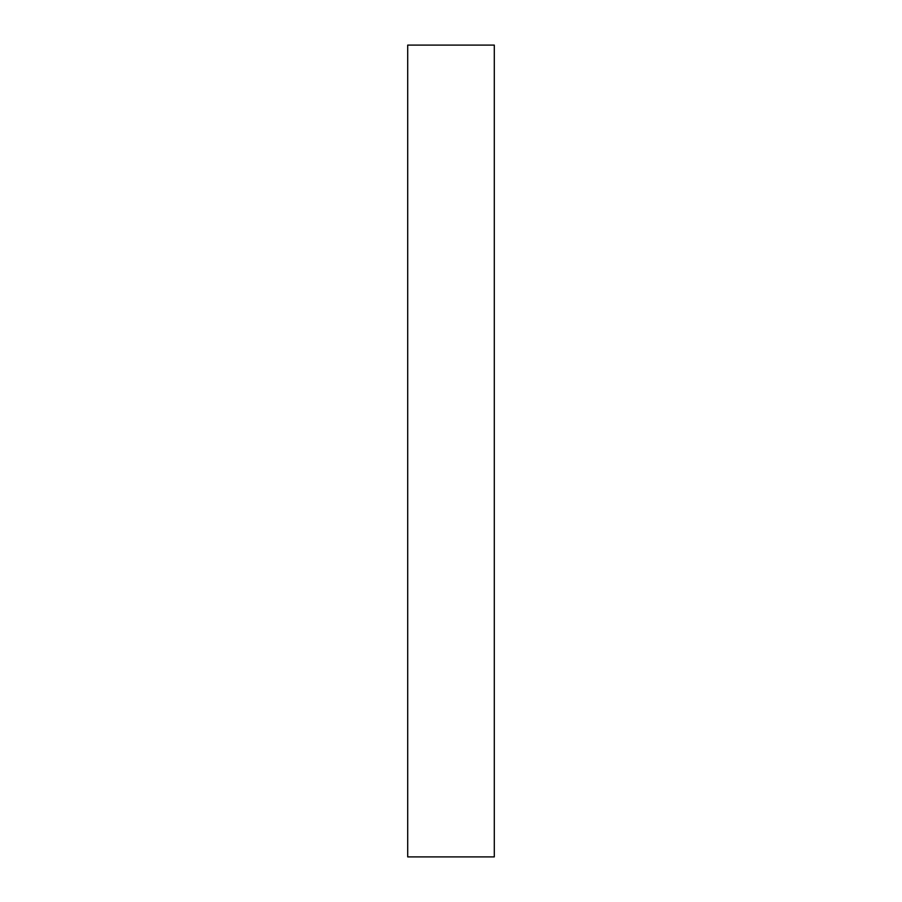 <?xml version="1.0" encoding="UTF-8"?>
<svg xmlns="http://www.w3.org/2000/svg" width="902" height="902" viewBox="0 0 902 902"><rect width="100%" height="100%" fill="white"/><g stroke="black" fill="none" stroke-linecap="round" stroke-linejoin="round"><path stroke-width="1.35" d="M494.296 856.9L494.296 45.1L407.704 45.1L407.704 856.9L494.296 856.9"/></g></svg>
